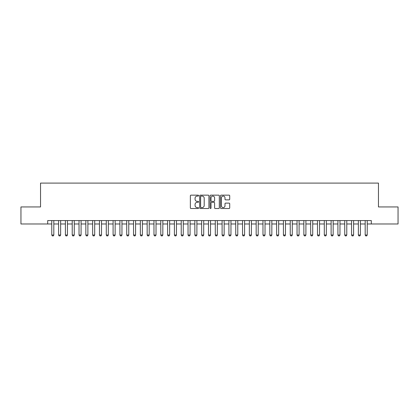<?xml version="1.0" encoding="UTF-8"?>
<svg xmlns="http://www.w3.org/2000/svg" width="419" height="419" viewBox="0 0 419 419"><rect width="100%" height="100%" fill="white"/><g stroke="black" fill="none" stroke-linecap="round" stroke-linejoin="round"><path stroke-width="0.63" d="M198.601 195.615A0.466 0.466 0 0 0 198.129 195.149L191.027 195.149A0.67 0.67 0 0 0 190.357 195.814L190.357 207.855A0.67 0.67 0 0 0 191.027 208.521L198.129 208.521A0.466 0.466 0 0 0 198.601 208.054A0.466 0.466 0 0 0 198.129 207.588L197.213 207.588A2.142 2.142 0 0 1 195.071 205.446L195.071 204.446A2.142 2.142 0 0 1 197.213 202.304L198.129 202.304A0.466 0.466 0 0 0 198.601 201.838A0.466 0.466 0 0 0 198.129 201.366L197.213 201.366A2.142 2.142 0 0 1 195.071 199.229L195.071 198.224A2.142 2.142 0 0 1 197.213 196.087L198.129 196.087A0.466 0.466 0 0 0 198.601 195.615M229.046 199.863A0.67 0.67 0 0 0 229.712 199.193L229.712 195.814A0.67 0.67 0 0 0 229.046 195.149L221.153 195.149A0.67 0.67 0 0 0 220.483 195.814L220.483 207.855A0.67 0.67 0 0 0 221.153 208.521L229.046 208.521A0.67 0.67 0 0 0 229.712 207.855L229.712 203.775A0.67 0.67 0 0 0 229.046 203.105L225.668 203.105A0.67 0.67 0 0 0 224.998 203.775L224.998 205.797A1.791 1.791 0 0 1 223.212 207.588A1.791 1.791 0 0 1 221.421 205.797L221.421 197.873A1.791 1.791 0 0 1 223.212 196.087A1.791 1.791 0 0 1 224.998 197.873L224.998 199.193A0.67 0.67 0 0 0 225.668 199.863L229.046 199.863M47.693 223.976L20.95 223.976L20.95 206.944L40.538 206.944L40.538 183.098L378.462 183.098L378.462 206.944L398.05 206.944L398.05 223.976L371.307 223.976L371.307 220.572L47.693 220.572L47.693 223.976L51.778 223.976M208.913 195.814A0.67 0.67 0 0 0 208.248 195.149L200.355 195.149A0.67 0.67 0 0 0 199.685 195.814L199.685 207.855A0.67 0.67 0 0 0 200.355 208.521L208.248 208.521A0.67 0.67 0 0 0 208.913 207.855L208.913 195.814M210.752 195.149L218.645 195.149A0.67 0.67 0 0 1 219.315 195.814L219.315 207.855A0.67 0.67 0 0 1 218.645 208.521L215.266 208.521A0.67 0.67 0 0 1 214.601 207.855L214.601 202.974A0.67 0.67 0 0 0 213.931 202.304L211.689 202.304A0.67 0.67 0 0 0 211.019 202.974L211.019 208.054A0.466 0.466 0 0 1 210.553 208.521A0.466 0.466 0 0 1 210.087 208.054L210.087 195.814A0.67 0.67 0 0 1 210.752 195.149M53.821 223.976L58.592 223.976M60.635 223.976L65.406 223.976M67.449 223.976L72.22 223.976M74.263 223.976L79.029 223.976M81.077 223.976L85.843 223.976M87.885 223.976L92.657 223.976M94.699 223.976L99.471 223.976M101.513 223.976L106.285 223.976M108.327 223.976L113.093 223.976M115.141 223.976L119.907 223.976M121.955 223.976L126.721 223.976M128.764 223.976L133.535 223.976M135.578 223.976L140.349 223.976M142.392 223.976L147.163 223.976M149.206 223.976L153.972 223.976M156.02 223.976L160.786 223.976M162.829 223.976L167.6 223.976M169.643 223.976L174.414 223.976M176.457 223.976L181.228 223.976M183.271 223.976L188.037 223.976M190.085 223.976L194.851 223.976M196.893 223.976L201.665 223.976M203.707 223.976L208.479 223.976M210.521 223.976L215.293 223.976M217.335 223.976L222.107 223.976M224.149 223.976L228.915 223.976M230.963 223.976L235.729 223.976M237.772 223.976L242.543 223.976M244.586 223.976L249.357 223.976M251.4 223.976L256.171 223.976M258.214 223.976L262.98 223.976M265.028 223.976L269.794 223.976M271.837 223.976L276.608 223.976M278.651 223.976L283.422 223.976M285.465 223.976L290.236 223.976M292.279 223.976L297.045 223.976M299.093 223.976L303.859 223.976M305.907 223.976L310.673 223.976M312.715 223.976L317.487 223.976M319.529 223.976L324.301 223.976M326.343 223.976L331.115 223.976M333.157 223.976L337.924 223.976M339.971 223.976L344.737 223.976M346.78 223.976L351.551 223.976M353.594 223.976L358.365 223.976M360.408 223.976L365.179 223.976M367.222 223.976L371.307 223.976M201.089 196.087A0.466 0.466 0 0 0 200.622 196.553L200.622 207.117A0.466 0.466 0 0 0 201.089 207.588L202.063 207.588A2.142 2.142 0 0 0 204.2 205.446L204.2 198.224A2.142 2.142 0 0 0 202.063 196.087L201.089 196.087M214.601 197.904A1.791 1.791 0 0 0 212.81 196.118A1.791 1.791 0 0 0 211.019 197.904L211.019 200.701A0.67 0.67 0 0 0 211.689 201.366L213.931 201.366A0.67 0.67 0 0 0 214.601 200.701L214.601 197.904M53.821 220.572L53.821 235.017L53.313 235.902L52.291 235.902L51.778 235.017L51.778 220.572M51.778 235.017L53.821 235.017M60.635 220.572L60.635 235.017L60.127 235.902L59.105 235.902L58.592 235.017L58.592 220.572M58.592 235.017L60.635 235.017M67.449 220.572L67.449 235.017L66.935 235.902L65.914 235.902L65.406 235.017L65.406 220.572M65.406 235.017L67.449 235.017M74.263 220.572L74.263 235.017L73.749 235.902L72.728 235.902L72.22 235.017L72.22 220.572M72.22 235.017L74.263 235.017M81.077 220.572L81.077 235.017L80.563 235.902L79.542 235.902L79.029 235.017L79.029 220.572M79.029 235.017L81.077 235.017M87.885 220.572L87.885 235.017L87.377 235.902L86.356 235.902L85.843 235.017L85.843 220.572M85.843 235.017L87.885 235.017M94.699 220.572L94.699 235.017L94.191 235.902L93.17 235.902L92.657 235.017L92.657 220.572M92.657 235.017L94.699 235.017M101.513 220.572L101.513 235.017L101.005 235.902L99.979 235.902L99.471 235.017L99.471 220.572M99.471 235.017L101.513 235.017M108.327 220.572L108.327 235.017L107.814 235.902L106.793 235.902L106.285 235.017L106.285 220.572M106.285 235.017L108.327 235.017M115.141 220.572L115.141 235.017L114.628 235.902L113.607 235.902L113.093 235.017L113.093 220.572M113.093 235.017L115.141 235.017M121.955 220.572L121.955 235.017L121.442 235.902L120.421 235.902L119.907 235.017L119.907 220.572M119.907 235.017L121.955 235.017M128.764 220.572L128.764 235.017L128.256 235.902L127.235 235.902L126.721 235.017L126.721 220.572M126.721 235.017L128.764 235.017M135.578 220.572L135.578 235.017L135.07 235.902L134.043 235.902L133.535 235.017L133.535 220.572M133.535 235.017L135.578 235.017M142.392 220.572L142.392 235.017L141.879 235.902L140.857 235.902L140.349 235.017L140.349 220.572M140.349 235.017L142.392 235.017M149.206 220.572L149.206 235.017L148.693 235.902L147.671 235.902L147.163 235.017L147.163 220.572M147.163 235.017L149.206 235.017M156.02 220.572L156.02 235.017L155.507 235.902L154.485 235.902L153.972 235.017L153.972 220.572M153.972 235.017L156.02 235.017M162.829 220.572L162.829 235.017L162.321 235.902L161.299 235.902L160.786 235.017L160.786 220.572M160.786 235.017L162.829 235.017M169.643 220.572L169.643 235.017L169.135 235.902L168.113 235.902L167.6 235.017L167.6 220.572M167.6 235.017L169.643 235.017M176.457 220.572L176.457 235.017L175.943 235.902L174.922 235.902L174.414 235.017L174.414 220.572M174.414 235.017L176.457 235.017M183.271 220.572L183.271 235.017L182.757 235.902L181.736 235.902L181.228 235.017L181.228 220.572M181.228 235.017L183.271 235.017M190.085 220.572L190.085 235.017L189.571 235.902L188.55 235.902L188.037 235.017L188.037 220.572M188.037 235.017L190.085 235.017M196.893 220.572L196.893 235.017L196.385 235.902L195.364 235.902L194.851 235.017L194.851 220.572M194.851 235.017L196.893 235.017M203.707 220.572L203.707 235.017L203.199 235.902L202.178 235.902L201.665 235.017L201.665 220.572M201.665 235.017L203.707 235.017M210.521 220.572L210.521 235.017L210.013 235.902L208.987 235.902L208.479 235.017L208.479 220.572M208.479 235.017L210.521 235.017M217.335 220.572L217.335 235.017L216.822 235.902L215.801 235.902L215.293 235.017L215.293 220.572M215.293 235.017L217.335 235.017M224.149 220.572L224.149 235.017L223.636 235.902L222.615 235.902L222.107 235.017L222.107 220.572M222.107 235.017L224.149 235.017M230.963 220.572L230.963 235.017L230.45 235.902L229.429 235.902L228.915 235.017L228.915 220.572M228.915 235.017L230.963 235.017M237.772 220.572L237.772 235.017L237.264 235.902L236.243 235.902L235.729 235.017L235.729 220.572M235.729 235.017L237.772 235.017M244.586 220.572L244.586 235.017L244.078 235.902L243.057 235.902L242.543 235.017L242.543 220.572M242.543 235.017L244.586 235.017M251.4 220.572L251.4 235.017L250.887 235.902L249.865 235.902L249.357 235.017L249.357 220.572M249.357 235.017L251.4 235.017M258.214 220.572L258.214 235.017L257.701 235.902L256.679 235.902L256.171 235.017L256.171 220.572M256.171 235.017L258.214 235.017M265.028 220.572L265.028 235.017L264.515 235.902L263.493 235.902L262.98 235.017L262.98 220.572M262.98 235.017L265.028 235.017M271.837 220.572L271.837 235.017L271.329 235.902L270.307 235.902L269.794 235.017L269.794 220.572M269.794 235.017L271.837 235.017M278.651 220.572L278.651 235.017L278.143 235.902L277.121 235.902L276.608 235.017L276.608 220.572M276.608 235.017L278.651 235.017M285.465 220.572L285.465 235.017L284.957 235.902L283.93 235.902L283.422 235.017L283.422 220.572M283.422 235.017L285.465 235.017M292.279 220.572L292.279 235.017L291.765 235.902L290.744 235.902L290.236 235.017L290.236 220.572M290.236 235.017L292.279 235.017M299.093 220.572L299.093 235.017L298.579 235.902L297.558 235.902L297.045 235.017L297.045 220.572M297.045 235.017L299.093 235.017M305.907 220.572L305.907 235.017L305.393 235.902L304.372 235.902L303.859 235.017L303.859 220.572M303.859 235.017L305.907 235.017M312.715 220.572L312.715 235.017L312.207 235.902L311.186 235.902L310.673 235.017L310.673 220.572M310.673 235.017L312.715 235.017M319.529 220.572L319.529 235.017L319.021 235.902L317.995 235.902L317.487 235.017L317.487 220.572M317.487 235.017L319.529 235.017M326.343 220.572L326.343 235.017L325.83 235.902L324.809 235.902L324.301 235.017L324.301 220.572M324.301 235.017L326.343 235.017M333.157 220.572L333.157 235.017L332.644 235.902L331.623 235.902L331.115 235.017L331.115 220.572M331.115 235.017L333.157 235.017M339.971 220.572L339.971 235.017L339.458 235.902L338.437 235.902L337.924 235.017L337.924 220.572M337.924 235.017L339.971 235.017M346.78 220.572L346.78 235.017L346.272 235.902L345.251 235.902L344.737 235.017L344.737 220.572M344.737 235.017L346.78 235.017M353.594 220.572L353.594 235.017L353.086 235.902L352.065 235.902L351.551 235.017L351.551 220.572M351.551 235.017L353.594 235.017M360.408 220.572L360.408 235.017L359.895 235.902L358.874 235.902L358.365 235.017L358.365 220.572M358.365 235.017L360.408 235.017M367.222 220.572L367.222 235.017L366.709 235.902L365.687 235.902L365.179 235.017L365.179 220.572M365.179 235.017L367.222 235.017"/></g></svg>

